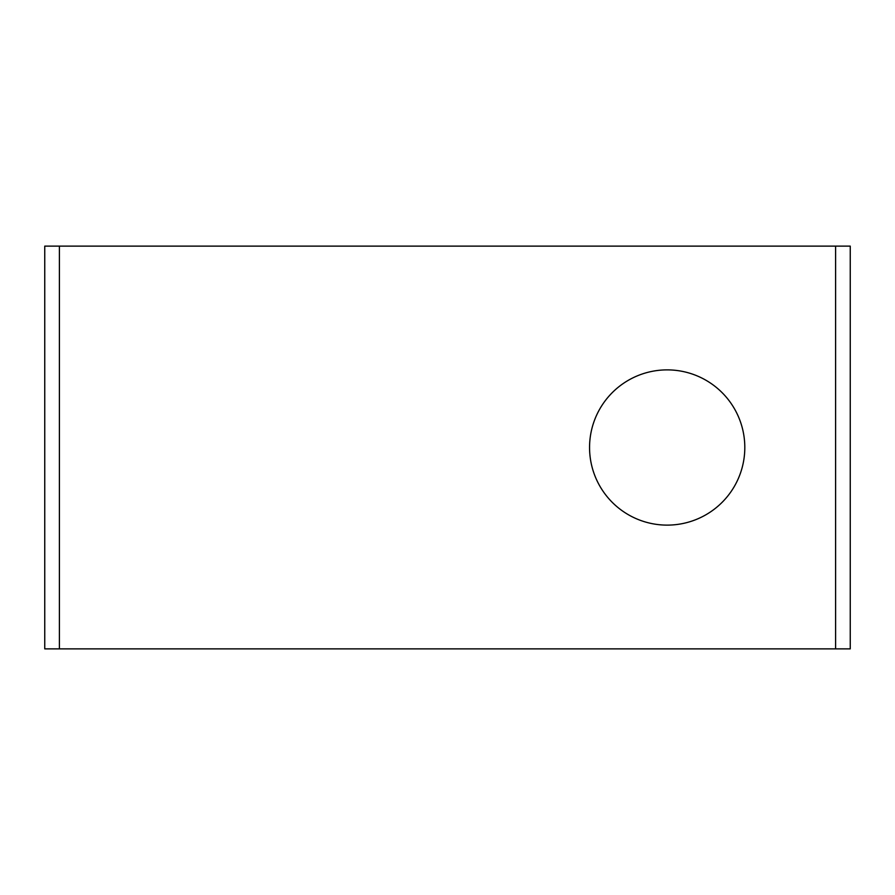 <?xml version="1.0" encoding="UTF-8"?>
<svg xmlns="http://www.w3.org/2000/svg" width="895" height="895" viewBox="0 0 895 895"><rect width="100%" height="100%" fill="white"/><g stroke="black" fill="none" stroke-linecap="round" stroke-linejoin="round"><path stroke-width="1.34" d="M59.394 246.125L44.75 246.125L44.75 648.875L59.394 648.875L59.394 246.125L835.606 246.125L835.606 648.875L850.25 648.875L850.25 246.125L835.606 246.125M835.606 648.875L59.394 648.875M850.25 246.125L850.25 648.875M44.75 648.875L44.75 246.125M744.808 447.5A77.619 77.619 0 0 1 667.178 525.119A77.619 77.619 0 0 1 589.559 447.5A77.619 77.619 0 0 1 667.178 369.881A77.619 77.619 0 0 1 744.808 447.5"/></g></svg>
